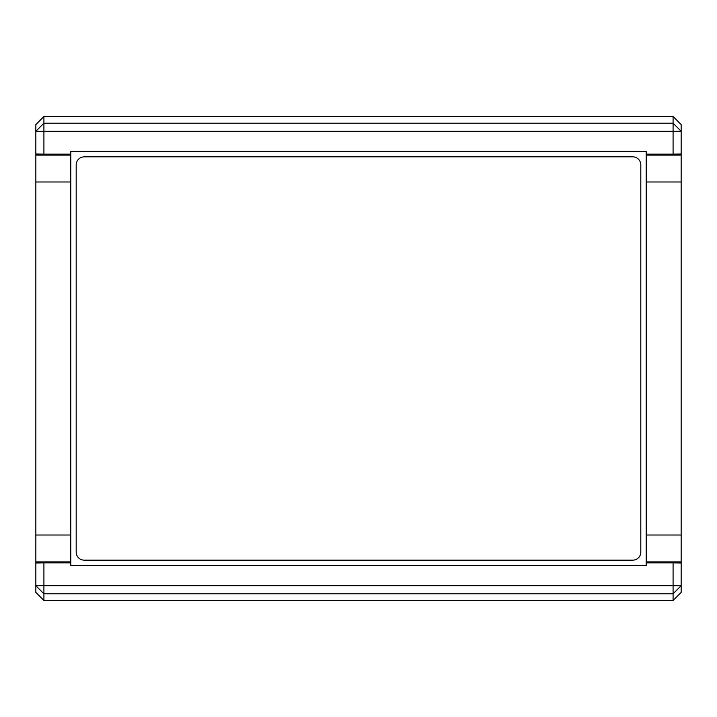 <?xml version="1.0" encoding="UTF-8"?>
<svg xmlns="http://www.w3.org/2000/svg" width="717" height="717" viewBox="0 0 717 717"><rect width="100%" height="100%" fill="white"/><g stroke="black" fill="none" stroke-linecap="round" stroke-linejoin="round"><path stroke-width="1.08" d="M43.916 600.487L35.85 592.412L35.85 585.726L43.916 593.784L673.084 593.784L673.084 600.487L681.15 592.412L681.15 585.726L673.084 593.784L673.084 585.726L43.916 585.726L43.916 600.487L673.084 600.487M673.084 116.513L681.15 124.588L681.15 131.274L35.85 131.274L35.85 181.984L70.804 181.984L70.804 154.155L43.916 154.155L43.916 123.216L35.85 131.274L35.85 124.588L43.916 116.513L673.084 116.513L673.084 123.216L43.916 123.216L43.916 116.513M35.85 181.984L35.85 585.726L43.916 585.726L43.916 562.845L35.85 562.988M681.15 155.105L646.196 155.105L646.196 154.155L673.084 154.155L673.084 123.216L681.15 131.274L681.15 585.726L673.084 585.726L673.084 562.845L646.196 562.845L646.196 561.895L681.15 561.895M35.85 561.895L70.804 561.895L70.804 562.845L43.916 562.845M70.804 561.895L70.804 535.016L35.85 535.016M70.804 181.984L70.804 535.016M35.85 154.012L43.916 154.155M681.15 535.016L646.196 535.016L646.196 561.895M646.196 535.016L646.196 181.984L681.15 181.984M646.196 155.105L646.196 181.984M673.084 154.155L681.15 154.012M681.15 562.988L673.084 562.845M70.804 562.845L70.804 565.534L646.196 565.534L646.196 562.845M70.804 154.155L70.804 151.466L646.196 151.466L646.196 154.155M573.6 600.487L591.095 600.487M125.905 600.487L143.4 600.487M143.4 116.513L125.905 116.513M591.095 116.513L573.6 116.513M76.181 164.91L76.181 552.09A8.066 8.066 0 0 0 84.248 560.156L632.752 560.156A8.066 8.066 0 0 0 640.819 552.09L640.819 164.91A8.066 8.066 0 0 0 632.752 156.844L84.248 156.844A8.066 8.066 0 0 0 76.181 164.91M70.804 155.105L35.85 155.105"/></g></svg>
